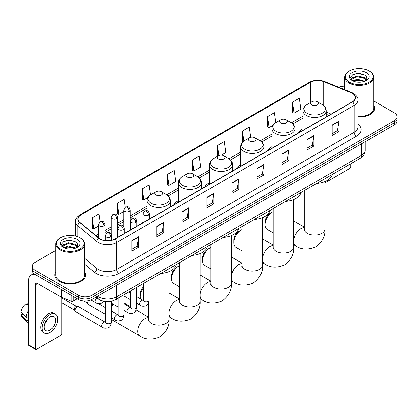 <?xml version="1.0" encoding="UTF-8"?>
<svg xmlns="http://www.w3.org/2000/svg" width="418" height="418" viewBox="0 0 418 418"><rect width="100%" height="100%" fill="white"/><g stroke="black" fill="none" stroke-linecap="round" stroke-linejoin="round"><path stroke-width="0.63" d="M142.998 222.13A17.06 9.849 0 0 0 142.439 223.008M178.303 200.734A17.06 9.849 0 0 0 173.622 205.003M209.486 182.734A17.06 9.849 0 0 0 204.799 187.003M240.663 164.729A17.06 9.849 0 0 0 235.982 169.003M271.846 146.728A17.06 9.849 0 0 0 267.159 150.997M303.029 128.728A17.06 9.849 0 0 0 298.342 132.997M328.809 115.405L326.202 114.349M104.793 301.477A9.656 5.575 180 0 1 98.685 299.194L96.103 297.062M55.693 250.486L35.128 262.363A9.656 5.575 0 0 0 32.301 266.303L32.301 270.509A9.656 5.575 0 0 0 35.128 274.448L78.37 299.419A9.656 5.575 0 0 0 92.028 299.419L394.273 124.919A9.656 5.575 0 0 0 397.1 120.974L397.1 118.874A9.656 5.575 0 0 1 394.273 122.814A9.656 5.575 0 0 0 397.1 118.874L397.1 116.768A9.656 5.575 0 0 0 394.273 112.829L373.708 100.952M32.301 266.303A9.656 5.575 0 0 0 35.128 270.247L78.37 295.212A9.656 5.575 0 0 0 92.028 295.212L92.028 297.313L394.273 122.814L92.028 297.313A9.656 5.575 0 0 1 78.37 297.313A9.656 5.575 0 0 0 92.028 297.313L92.028 299.419M35.128 270.247L35.128 272.348L78.37 297.313L35.128 272.348A9.656 5.575 0 0 1 32.301 268.408A9.656 5.575 0 0 0 35.128 272.348L35.128 274.448M55.693 271.872A15.45 8.919 0 0 0 54.727 274.976A15.45 8.919 0 0 0 59.252 281.283A15.45 8.919 0 0 0 76.092 283.216A15.45 8.919 0 0 0 85.627 274.976A15.45 8.919 0 0 0 84.661 271.872A15.45 8.919 0 0 1 85.627 274.976A15.45 8.919 0 0 1 76.092 283.216A15.45 8.919 0 0 1 59.252 281.283A15.45 8.919 0 0 1 54.727 274.976A15.45 8.919 0 0 1 55.693 271.872M352.395 93.381A10.298 5.946 180 0 1 355.41 97.587A10.298 5.946 180 0 1 352.395 101.788L114.788 238.971A10.298 5.946 180 0 1 99.066 238.176L79.942 222.413A10.298 5.946 180 0 1 78.082 219.001A10.298 5.946 180 0 1 81.097 214.795L310.522 82.341A10.298 5.946 180 0 1 323.71 81.672L351.021 92.712A10.298 5.946 180 0 1 352.395 93.381M352.578 93.277A10.56 6.098 0 0 0 351.167 92.592L323.861 81.552A10.56 6.098 0 0 0 310.339 82.236L80.914 214.69A10.56 6.098 0 0 0 79.733 222.496L98.857 238.265A10.56 6.098 0 0 0 114.966 239.075L352.578 101.893A10.56 6.098 0 0 0 352.578 93.277M131.858 240.653L131.858 251.166L138.682 247.226L138.682 236.713L131.858 240.653M131.858 249.3L137.114 246.265L138.656 237.063A2.576 1.489 -120 0 0 138.682 236.713M137.067 246.291L138.682 247.226M156.891 226.201L156.891 236.713L163.72 232.769L163.72 222.256L156.891 226.201M156.891 234.848L162.147 231.812L163.689 222.606A2.576 1.489 -120 0 0 163.72 222.256M162.106 231.838L163.72 232.769M181.924 211.748L181.924 222.256L188.753 218.316L188.753 207.803L181.924 211.748M181.924 220.396L187.186 217.355L188.727 208.154A2.576 1.489 -120 0 0 188.753 207.803M187.139 217.386L188.753 218.316M206.962 197.291L206.962 207.803L213.791 203.864L213.791 193.351L206.962 197.291M206.962 205.938L212.219 202.902L213.76 193.701A2.576 1.489 -120 0 0 213.791 193.351M212.177 202.929L213.791 203.864M332.138 125.024L332.138 135.536L338.967 131.592L338.967 121.079L332.138 125.024M332.138 133.671L337.399 130.63L338.941 121.429A2.576 1.489 -120 0 0 338.967 121.079M337.352 130.662L338.967 131.592M307.105 139.476L307.105 149.989L313.928 146.044L313.928 135.536L307.105 139.476M307.105 148.124L312.361 145.088L313.902 135.881A2.576 1.489 -120 0 0 313.928 135.536M312.314 145.114L313.928 146.044M282.066 153.929L282.066 164.441L288.895 160.502L288.895 149.989L282.066 153.929M282.066 162.576L287.328 159.54L288.869 150.339A2.576 1.489 -120 0 0 288.895 149.989M287.281 159.566L288.895 160.502M257.033 168.386L257.033 178.899L263.862 174.954L263.862 164.441L257.033 168.386M257.033 177.033L262.29 173.992L263.831 164.791A2.576 1.489 -120 0 0 263.862 164.441M262.243 174.024L263.862 174.954M231.995 182.838L231.995 193.351L238.824 189.406L238.824 178.894L231.995 182.838M231.995 191.486L237.257 188.45L238.798 179.244A2.576 1.489 -120 0 0 238.824 178.894M237.21 188.476L238.824 189.406M357.986 116.988A15.45 8.919 0 0 0 374.674 108.1A15.45 8.919 0 0 0 373.708 104.991A15.45 8.919 0 0 1 374.674 108.1A15.45 8.919 0 0 1 357.986 116.988M92.028 295.212L394.273 120.713A9.656 5.575 0 0 0 397.1 116.768M344.74 86.239A9.656 5.575 0 0 0 338.679 87.231M150.558 194.96L149.153 184.939L142.324 188.884L142.434 199.329M125.228 207.291L124.12 199.396L117.291 203.336L117.401 213.786M100.189 221.739L99.082 213.849L92.253 217.788L92.362 228.238M221.321 155.146L225.798 152.56L224.257 141.577L217.433 145.521L217.543 155.971M250.727 137.323L249.295 127.124L242.466 131.064L242.576 141.514M275.734 122.662L274.328 112.672L267.504 116.612L267.614 127.062M292.537 102.159L294.079 113.142L300.908 109.197L299.366 98.214L292.537 102.159L292.647 112.609M167.362 174.426L168.903 185.414L175.727 181.469L174.186 170.487L167.362 174.426L167.472 184.876M192.395 159.974L193.936 170.957L200.765 167.017L199.224 156.034L192.395 159.974L192.505 170.424M193.936 170.957L192.395 170.382M217.846 156.081L217.433 155.93M217.433 145.521L218.839 155.553M243.114 141.718L242.466 141.472M242.466 131.064L243.877 141.106M267.504 116.612L269.046 127.594L272.844 125.4M269.046 127.594L267.504 127.02M294.079 113.142L292.537 112.567M168.903 185.414L167.362 184.834M142.324 188.884L143.865 199.867L148.118 197.411M143.865 199.867L142.324 199.292M117.291 203.336L118.832 214.319L123.765 211.471M118.832 214.319L117.291 213.744M92.253 217.788L93.794 228.777L98.549 226.028M93.794 228.777L92.253 228.197M324.911 182.614A1.609 0.93 120 0 0 325.538 182.473L349.662 168.543A1.609 0.93 120 0 0 350.801 166.573L350.801 163.757M349.438 82.21A13.841 7.989 0 0 0 369.01 82.21A13.841 7.989 0 0 0 369.01 70.908L369.465 71.175A14.484 8.36 0 0 1 373.708 77.084A14.484 8.36 0 0 1 364.768 84.812A14.484 8.36 0 0 1 348.983 82.999A14.484 8.36 0 0 1 344.74 77.084A14.484 8.36 0 0 1 348.983 71.175L349.438 70.908A13.841 7.989 0 0 0 349.438 82.21M357.986 116.429A14.484 8.36 0 0 0 373.708 108.1L373.708 77.084M352.782 80.862L357.338 79.206L364.867 81.223M353.471 81.176L357.338 80.042L364.083 81.505M352.656 80.799L351.946 79.237L352.196 78.286L357.338 75.872L364.365 77.513L366.293 79.796M351.966 80.34L351.946 79.237M351.998 79.655L352.196 79.117L357.338 76.703L364.365 78.349L366.074 80.141M365.17 81.092A7.273 4.201 0 0 0 365.484 80.815C367.338 78.793 367.093 76.87 364.747 75.047L359.057 73.254L353.189 74.279L350.462 77.299L352.228 80.533M366.189 72.539A9.849 5.685 0 0 0 352.28 72.528A9.849 5.685 0 0 0 352.217 80.559A9.849 5.685 0 0 0 352.259 80.58A9.849 5.685 0 0 0 366.231 80.559A9.849 5.685 0 0 0 366.189 72.539M366.1 80.632L366.811 80.146M369.465 71.175L369.01 70.908A13.841 7.989 0 0 0 349.438 70.908M351.836 75.109L356.768 73.594L363.932 74.55M350.89 79.169L352.233 78.218M354.454 77.351L356.768 76.933L362.563 77.429M354.454 80.69L356.768 80.266L362.563 80.768M350.739 78.903L352.792 77.523M264.996 224.68L264.996 222.052A7.08 4.086 -60 0 1 270.007 213.379L272.28 212.062A10.298 5.946 120 0 0 264.996 224.68A10.298 5.946 120 0 0 267.133 229.393L273.132 232.857M311.88 104.944A3.861 2.231 0 0 0 317.346 104.944A3.861 2.231 0 0 0 317.346 101.788L322.142 104.557A10.643 6.145 0 0 1 322.142 113.252A10.643 6.145 0 0 1 307.089 113.252A10.643 6.145 0 0 1 307.089 104.557C304.466 106.115 303.113 108.184 303.029 110.765A11.589 6.688 0 0 0 306.42 115.493A11.589 6.688 0 0 0 319.049 116.941A11.589 6.688 0 0 0 326.202 110.765C326.113 108.184 324.76 106.115 322.142 104.557L317.346 101.788A3.861 2.231 0 0 0 311.88 101.788A3.861 2.231 0 0 0 311.88 104.944M316.74 183.418A17.702 10.22 0 0 0 332.19 174.499M273.132 211.628A10.298 5.946 120 0 0 272.28 212.062L270.007 213.379M233.819 242.68L233.819 240.052A7.08 4.086 -60 0 1 238.824 231.379L241.102 230.067A10.298 5.946 120 0 0 233.819 242.68A10.298 5.946 120 0 0 235.951 247.393L241.954 250.857M280.703 122.944A3.861 2.231 0 0 0 286.163 122.944A3.861 2.231 0 0 0 286.163 119.794L290.959 122.563A10.643 6.145 0 0 1 290.959 131.252A10.643 6.145 0 0 1 275.906 131.252A10.643 6.145 0 0 1 275.906 122.563C273.283 124.12 271.93 126.184 271.846 128.765A11.589 6.688 0 0 0 275.243 133.494A11.589 6.688 0 0 0 287.866 134.946A11.589 6.688 0 0 0 295.019 128.765C294.936 126.184 293.582 124.12 290.959 122.563L286.163 119.794A3.861 2.231 0 0 0 280.703 119.794A3.861 2.231 0 0 0 280.703 122.944M285.562 201.419A17.702 10.22 0 0 0 301.007 192.505M241.954 229.628A10.298 5.946 120 0 0 241.102 230.067L238.824 231.379M202.636 260.68L202.636 258.052A7.08 4.086 -60 0 1 207.647 249.379L209.92 248.067A10.298 5.946 120 0 0 202.636 260.68A10.298 5.946 120 0 0 204.773 265.399L210.771 268.863M249.52 140.95A3.861 2.231 0 0 0 254.985 140.95A3.861 2.231 0 0 0 254.985 137.794L259.782 140.563A10.643 6.145 0 0 1 259.782 149.252A10.643 6.145 0 0 1 244.729 149.252A10.643 6.145 0 0 1 244.729 140.563C242.106 142.12 240.752 144.189 240.663 146.765A11.589 6.688 0 0 0 244.06 151.499A11.589 6.688 0 0 0 256.689 152.946A11.589 6.688 0 0 0 263.842 146.765C263.753 144.189 262.399 142.12 259.782 140.563L254.985 137.794A3.861 2.231 0 0 0 249.52 137.794A3.861 2.231 0 0 0 249.52 140.95M254.379 219.424A17.702 10.22 0 0 0 269.829 210.505M210.771 247.634A10.298 5.946 120 0 0 209.92 248.067L207.647 249.379M171.458 278.681L171.458 276.058A7.08 4.086 -60 0 1 176.464 267.384L178.742 266.067A10.298 5.946 120 0 0 171.458 278.681A10.298 5.946 120 0 0 173.59 283.399L179.594 286.863M218.342 158.95A3.861 2.231 0 0 0 223.802 158.95A3.861 2.231 0 0 0 223.802 155.794L228.599 158.563A10.643 6.145 0 0 1 228.599 167.257A10.643 6.145 0 0 1 213.546 167.257A10.643 6.145 0 0 1 213.546 158.563C210.923 160.12 209.57 162.189 209.486 164.77A11.589 6.688 0 0 0 212.877 169.499A11.589 6.688 0 0 0 225.506 170.946A11.589 6.688 0 0 0 232.659 164.77C232.575 162.189 231.222 160.12 228.599 158.563L223.802 155.794A3.861 2.231 0 0 0 218.342 155.794A3.861 2.231 0 0 0 218.342 158.95M223.202 237.424A17.702 10.22 0 0 0 238.647 228.505M179.594 265.634A10.298 5.946 120 0 0 178.742 266.067L176.464 267.384M143.322 288.091A10.298 5.946 120 0 0 140.276 296.686L140.276 294.058A7.08 4.086 -60 0 1 143.322 286.983M140.276 296.686A10.298 5.946 120 0 0 140.568 298.87M187.159 176.95A3.861 2.231 0 0 0 192.625 176.95A3.861 2.231 0 0 0 192.625 173.799L197.421 176.568A10.643 6.145 0 0 1 197.421 185.258A10.643 6.145 0 0 1 182.363 185.258A10.643 6.145 0 0 1 182.363 176.568C179.745 178.125 178.392 180.189 178.303 182.77A11.589 6.688 0 0 0 181.699 187.499A11.589 6.688 0 0 0 194.328 188.952A11.589 6.688 0 0 0 201.481 182.77C201.392 180.189 200.039 178.125 197.421 176.568L192.625 173.799A3.861 2.231 0 0 0 187.159 173.799A3.861 2.231 0 0 0 187.159 176.95M192.019 255.424A17.702 10.22 0 0 0 207.469 246.51M111.287 306.013A7.08 4.086 -60 0 1 112.975 304.189M113.456 304.466A10.298 5.946 120 0 0 111.287 307.408M155.982 194.955A3.861 2.231 0 0 0 161.442 194.955A3.861 2.231 0 0 0 161.442 191.799L166.239 194.569A10.643 6.145 0 0 1 166.239 203.258A10.643 6.145 0 0 1 151.185 203.258A10.643 6.145 0 0 1 151.185 194.569C148.562 196.126 147.209 198.195 147.126 200.771A11.589 6.688 0 0 0 150.517 205.504A11.589 6.688 0 0 0 163.145 206.952A11.589 6.688 0 0 0 170.298 200.771C170.215 198.195 168.862 196.126 166.239 194.569L161.442 191.799A3.861 2.231 0 0 0 155.982 191.799A3.861 2.231 0 0 0 155.982 194.955M160.841 273.429A17.702 10.22 0 0 0 176.286 264.51M105.493 314.425L88.282 304.487A2.895 1.672 -60 0 1 87.916 304.132A2.895 1.672 -60 0 1 87.681 303.165A2.895 1.672 -60 0 1 88.569 300.699M87.916 304.132L87.054 302.747A2.09 1.207 -60 0 1 86.881 302.047A2.09 1.207 -60 0 1 87.137 300.934M75.073 310.443A2.895 1.672 -60 0 1 77.121 306.896A2.895 1.672 -60 0 1 78.077 306.613A2.895 1.672 -60 0 1 78.568 306.749L105.289 322.179A2.895 1.672 -60 0 0 103.967 322.252A2.895 1.672 -60 0 0 103.836 322.32A2.895 1.672 -60 0 0 101.945 324.875A2.895 1.672 -60 0 0 102.389 327.195L75.668 311.771A2.895 1.672 -60 0 1 75.308 311.41A2.895 1.672 -60 0 1 75.073 310.443M75.308 311.41L74.446 310.025A2.09 1.207 -60 0 1 74.273 309.325A2.09 1.207 -60 0 1 75.752 306.765A2.09 1.207 -60 0 1 76.447 306.561L78.077 306.613M73.192 296.425L73.192 301.091L77.231 298.76M35.608 274.73A12.874 7.435 -120 0 0 31.193 274.997A12.874 7.435 -120 0 0 28.528 280.891L28.528 344.751L35.358 348.69L35.358 284.83A3.219 1.86 60 0 1 36.021 283.357A3.219 1.86 60 0 1 37.63 283.519L61.43 297.255L61.43 289.637M35.358 348.69A1.609 0.93 120 0 0 35.687 349.427L28.863 345.487A1.609 0.93 -60 0 1 28.528 344.751M35.687 349.427A1.609 0.93 120 0 0 36.491 349.349L60.62 335.419A1.609 0.93 120 0 0 61.754 333.449L61.754 297.407M73.192 301.091A1.609 0.93 180 0 1 71.133 301.195L61.645 297.36A1.609 0.93 180 0 1 61.43 297.255M49.92 330.136A8.046 4.645 120 0 0 55.176 323.046A8.046 4.645 120 0 0 53.943 316.598A8.046 4.645 120 0 0 49.92 317.001A8.046 4.645 120 0 0 44.663 324.091A8.046 4.645 120 0 0 45.896 330.539A8.046 4.645 120 0 0 49.92 330.136M44.721 323.903A8.046 4.645 120 0 0 47.61 318.897M28.528 303.008L27.844 302.804L27.844 304.419L28.528 304.816M55.395 314.09L54.026 313.301A10.941 6.317 120 0 0 48.556 313.845A10.941 6.317 120 0 0 41.408 323.49A10.941 6.317 120 0 0 43.085 332.258L44.449 333.047A10.941 6.317 120 0 0 49.92 332.503A10.941 6.317 120 0 0 57.073 322.863A10.941 6.317 120 0 0 55.395 314.09A10.941 6.317 120 0 0 49.92 314.634A10.941 6.317 120 0 0 42.772 324.279A10.941 6.317 120 0 0 44.449 333.047M28.528 310.532A10.622 6.134 120 0 0 26.109 317.079L20.9 312.204A8.37 4.833 120 0 1 25.571 304.116L28.528 305.015M28.528 318.474L26.109 317.079M23.716 314.843L22.3 314.022L20.9 314.832L26.109 319.707L28.528 321.102M26.109 319.707A10.622 6.134 120 0 0 27.421 322.675A10.622 6.134 120 0 0 28.225 323.307L28.528 323.48M28.528 302.611A8.37 4.833 120 0 0 27.844 302.804M20.9 314.832A8.37 4.833 120 0 0 21.888 316.917L27.421 322.675M60.391 249.091A13.841 7.989 0 0 0 79.963 249.091A13.841 7.989 0 0 0 79.963 237.79L80.418 238.051A14.484 8.36 0 0 1 84.661 243.966A14.484 8.36 0 0 1 75.721 251.693A14.484 8.36 0 0 1 59.936 249.88A14.484 8.36 0 0 1 55.693 243.966A14.484 8.36 0 0 1 59.936 238.051L60.391 237.79A13.841 7.989 0 0 0 60.391 249.091M55.693 243.966L55.693 274.976A14.484 8.36 0 0 0 59.936 280.891A14.484 8.36 0 0 0 75.721 282.704A14.484 8.36 0 0 0 84.661 274.976L84.661 243.966M63.74 247.743L68.296 246.087L75.82 248.099M64.429 248.057L68.296 246.923L75.041 248.386M63.614 247.681L62.904 246.113L63.149 245.162L68.296 242.748L75.324 244.394L77.252 246.672M62.925 247.221L62.904 246.113M62.951 246.531L63.149 245.998L68.296 243.584L75.324 245.225L77.032 247.022M76.128 247.973A7.273 4.201 0 0 0 76.437 247.696C78.291 245.674 78.046 243.746 75.7 241.923L70.01 240.136L64.142 241.155L61.415 244.18L63.186 247.414M77.142 239.42A9.849 5.685 0 0 0 63.233 239.404A9.849 5.685 0 0 0 63.17 247.435A9.849 5.685 0 0 0 63.212 247.461A9.849 5.685 0 0 0 77.184 247.435A9.849 5.685 0 0 0 77.142 239.42M77.053 247.508L77.764 247.028M80.418 238.051L79.963 237.79A13.841 7.989 0 0 0 60.391 237.79M62.794 241.985L67.721 240.47L74.89 241.426M61.843 246.05L63.186 245.094M65.412 244.227L67.721 243.809L73.521 244.305M65.412 247.566L67.721 247.148L73.521 247.644M61.692 245.779L63.745 244.399M97.535 296.237A12.874 7.435 0 0 0 98.397 296.79A12.874 7.435 0 0 0 116.606 296.79L361.497 155.402A12.874 7.435 0 0 0 365.269 150.146C365.363 153.343 363.66 156.076 360.164 158.349L115.274 299.737A6.437 3.715 60 0 0 116.606 296.79L116.606 285.228M361.497 143.839L361.497 155.402A6.437 3.715 60 0 1 360.164 158.349M97.013 296.54A6.437 4.305 129.5 0 0 98.136 298.63L96.182 297.02M394.273 124.919L394.273 120.713M78.37 299.419L78.37 295.212M357.986 124.073A16.093 9.29 180 0 1 356.491 136.216L118.884 273.398A3.219 1.86 60 0 1 116.606 269.458L354.213 132.276A12.874 7.435 0 0 0 357.986 127.02L357.986 100.106A12.874 7.435 180 0 1 354.213 105.362A3.219 1.86 -120 0 0 352.578 101.893M118.884 273.398A16.093 9.29 180 0 1 96.124 273.398A16.093 9.29 180 0 1 94.322 272.16L84.661 264.197M98.857 238.265A3.219 2.153 129.5 0 0 96.955 241.552L96.955 268.466A12.874 7.435 0 0 0 98.397 269.458A12.874 7.435 0 0 0 116.606 269.458L116.606 242.544A12.874 7.435 180 0 1 96.955 241.552L77.837 225.788A12.874 7.435 180 0 1 75.506 221.524L75.506 236.065M357.986 100.106C358.414 98.099 356.935 95.853 353.55 93.376L351.857 92.556A3.219 1.505 112 0 0 351.167 92.592M351.857 92.556L324.546 81.515C319.216 79.629 314.158 79.906 309.367 82.341A3.219 1.86 60 0 1 310.339 82.236M80.914 214.69A3.219 1.86 -120 0 0 79.942 214.795C76.604 217.198 75.125 219.44 75.506 221.524M79.733 222.496A3.219 2.153 129.5 0 0 77.837 225.788L77.837 236.781M324.546 81.515A3.219 1.505 112 0 0 323.861 81.552M114.966 239.075A3.219 1.86 60 0 1 116.606 242.544L354.213 105.362L354.213 132.276A3.219 1.86 60 0 0 356.491 136.216M84.661 258.329L96.955 268.466A3.219 2.153 -50.5 0 1 94.322 272.16M81.097 214.795L81.097 223.364M351.021 92.712L351.021 102.582M323.71 81.672L323.71 105.676M331.087 114.093L326.202 112.113M310.522 82.341L310.522 102.577M303.029 116.099L291.388 122.819M271.846 134.105L260.205 140.824M240.663 152.105L229.027 158.824M209.486 170.105L197.845 176.824M178.303 188.11L166.667 194.83M147.126 206.111L130.202 215.881M123.765 219.596L117.594 223.16M111.157 226.875L104.986 230.438M98.549 234.153L95.983 235.637M231.995 183.173L238.798 179.244M257.033 168.715L263.831 164.791M282.066 154.263L288.869 150.339M307.105 139.811L313.902 135.881M332.138 125.353L338.941 121.429M206.962 197.625L213.76 193.701M181.924 212.078L188.727 208.154M156.891 226.535L163.689 222.606M131.858 240.987L138.656 237.063M324.911 181.584L324.911 229.148A10.298 5.946 180 0 1 321.897 233.349A10.298 5.946 180 0 1 307.329 233.349A10.298 5.946 180 0 1 304.314 229.148L304.179 230.36M293.734 240.141A10.298 5.946 -60 0 1 300.96 228.62A10.298 5.946 -60 0 1 304.314 227.627M324.911 229.148C325.444 235.919 322.398 241.839 315.762 246.907C308.061 250.116 301.409 249.797 295.808 245.951A10.298 5.946 -60 0 1 293.734 242.262M293.734 199.59L293.734 247.148A10.298 5.946 180 0 1 290.719 251.354A10.298 5.946 180 0 1 276.152 251.354A10.298 5.946 180 0 1 273.132 247.148L273.001 248.36M262.551 258.141A10.298 5.946 -60 0 1 269.777 246.62A10.298 5.946 -60 0 1 273.132 245.627M293.734 247.148C294.267 253.919 291.215 259.839 284.585 264.907C276.883 268.116 270.232 267.797 264.625 263.951A10.298 5.946 -60 0 1 262.551 260.262M262.551 217.59L262.551 265.148A10.298 5.946 180 0 1 259.536 269.354A10.298 5.946 180 0 1 244.969 269.354A10.298 5.946 180 0 1 241.954 265.148L241.818 266.365M231.373 276.146A10.298 5.946 -60 0 1 238.6 264.625A10.298 5.946 -60 0 1 241.954 263.633M262.551 265.148C263.084 271.925 260.033 277.845 253.402 282.908C245.7 286.121 239.049 285.802 233.448 281.951A10.298 5.946 -60 0 1 231.373 278.263M231.373 235.59L231.373 283.148A10.298 5.946 180 0 1 228.353 287.354A10.298 5.946 180 0 1 213.791 287.354A10.298 5.946 180 0 1 210.771 283.148L210.635 284.365M200.191 294.147A10.298 5.946 -60 0 1 207.417 282.625A10.298 5.946 -60 0 1 210.771 281.633M231.373 283.148C231.906 289.925 228.855 295.845 222.224 300.913C214.523 304.121 207.871 303.802 202.265 299.957A10.298 5.946 -60 0 1 200.191 296.268M200.191 253.59L200.191 301.153A10.298 5.946 180 0 1 197.176 305.359A10.298 5.946 180 0 1 182.609 305.359A10.298 5.946 180 0 1 179.594 301.153L179.458 302.366M169.013 312.147A10.298 5.946 -60 0 1 176.234 300.626A10.298 5.946 -60 0 1 179.594 299.633M200.191 301.153C200.724 307.925 197.672 313.845 191.042 318.913C183.34 322.121 176.689 321.803 171.087 317.957A10.298 5.946 -60 0 1 169.013 314.268M169.013 271.595L169.013 319.153A10.298 5.946 180 0 1 165.993 323.36A10.298 5.946 180 0 1 151.431 323.36A10.298 5.946 180 0 1 148.411 319.153L148.275 320.371M169.013 319.153C169.546 325.93 166.495 331.85 159.864 336.913C152.162 340.127 145.511 339.808 139.905 335.957A10.298 5.946 -60 0 1 138.327 327.707A10.298 5.946 -60 0 1 145.056 318.631A10.298 5.946 -60 0 1 148.411 317.638M148.494 215.124A3.219 1.86 0 0 0 149.435 213.807C148.129 209.679 146.859 210.505 144.607 211.022A3.219 1.86 60 0 1 146.216 211.179A3.219 1.86 -120 0 1 148.494 215.124A3.219 1.86 0 0 1 143.938 215.124A3.219 1.86 0 0 1 142.998 213.807L144.607 211.022M136.503 303.212L140.218 305.354A2.895 1.672 -60 0 1 139.774 303.034A2.895 1.672 -60 0 1 141.665 300.479A2.895 1.672 -60 0 1 141.796 300.411A2.895 1.672 -60 0 1 143.113 300.338L136.503 296.524M143.484 300.631L143.228 300.845L143.322 300.218A2.895 1.672 -0 0 0 144.168 301.404A2.895 1.672 -0 0 0 148.134 301.472A2.895 1.672 -0 0 0 149.111 300.218C148.714 303.583 147.674 305.464 145.986 305.856C143.567 306.593 141.645 306.425 140.218 305.354M135.887 222.402A3.219 1.86 0 0 0 136.827 221.091C135.521 216.958 134.251 217.783 131.999 218.3A3.219 1.86 60 0 1 133.608 218.462A3.219 1.86 -120 0 1 135.887 222.402A3.219 1.86 0 0 1 131.33 222.402A3.219 1.86 0 0 1 130.39 221.091L131.999 218.3M123.895 310.49L127.61 312.638A2.895 1.672 -60 0 1 127.166 310.313A2.895 1.672 -60 0 1 129.058 307.763A2.895 1.672 -60 0 1 129.183 307.69A2.895 1.672 -60 0 1 130.505 307.617L123.895 303.802M130.876 307.909L130.62 308.123L130.714 307.496A2.895 1.672 -0 0 0 131.56 308.683A2.895 1.672 -0 0 0 135.526 308.756A2.895 1.672 -0 0 0 136.503 307.496C136.106 310.861 135.066 312.742 133.379 313.134C130.959 313.871 129.037 313.704 127.61 312.638M123.273 229.681A3.219 1.86 0 0 0 124.219 228.369C122.913 224.241 121.643 225.062 119.391 225.579A3.219 1.86 60 0 1 121.001 225.741A3.219 1.86 -120 0 1 123.273 229.681A3.219 1.86 0 0 1 118.722 229.681A3.219 1.86 0 0 1 117.782 228.369L119.391 225.579M111.287 317.774L114.997 319.916A2.895 1.672 -60 0 1 114.553 317.591A2.895 1.672 -60 0 1 116.45 315.041A2.895 1.672 -60 0 1 116.575 314.973A2.895 1.672 -60 0 1 117.897 314.895L111.287 311.081M118.268 315.188L118.012 315.402L118.101 314.78A2.895 1.672 -0 0 0 118.952 315.961A2.895 1.672 -0 0 0 122.913 316.034A2.895 1.672 -0 0 0 123.895 314.78C123.498 318.14 122.458 320.021 120.771 320.413C118.351 321.149 116.429 320.982 114.997 319.916M110.665 236.964A3.219 1.86 0 0 0 111.611 235.647C110.305 231.52 109.035 232.34 106.783 232.863A3.219 1.86 60 0 1 108.393 233.019A3.219 1.86 -120 0 1 110.665 236.964A3.219 1.86 0 0 1 106.115 236.964A3.219 1.86 0 0 1 105.174 235.647L106.783 232.863M105.66 322.471L105.399 322.686L105.493 322.059A2.895 1.672 -0 0 0 106.344 323.239A2.895 1.672 -0 0 0 110.305 323.313A2.895 1.672 -0 0 0 111.287 322.059C110.89 325.423 109.85 327.299 108.163 327.696C105.744 328.433 103.816 328.266 102.389 327.195M129.261 211.299A3.219 1.86 0 0 0 130.202 209.988C128.896 205.855 127.626 206.68 125.374 207.197A3.219 1.86 60 0 1 126.983 207.359A3.219 1.86 -120 0 1 129.261 211.299A3.219 1.86 0 0 1 124.71 211.299A3.219 1.86 0 0 1 123.765 209.988L125.374 207.197M116.653 218.577A3.219 1.86 0 0 0 117.594 217.266C116.288 213.138 115.018 213.959 112.766 214.476A3.219 1.86 60 0 1 114.375 214.638A3.219 1.86 -120 0 1 116.653 218.577A3.219 1.86 0 0 1 112.102 218.577A3.219 1.86 0 0 1 111.157 217.266L112.766 214.476M104.045 225.856A3.219 1.86 0 0 0 104.986 224.544C103.68 220.417 102.41 221.237 100.158 221.754A3.219 1.86 60 0 1 101.767 221.916A3.219 1.86 -120 0 1 104.045 225.856A3.219 1.86 0 0 1 99.489 225.856A3.219 1.86 0 0 1 98.549 224.544L100.158 221.754M103.685 301.315L101.537 303.238C99.118 303.975 97.195 303.808 95.769 302.742A2.895 1.672 -60 0 1 95.168 301.415A2.895 1.672 -60 0 1 97.133 297.914M35.358 284.83L37.63 283.519M61.645 289.758L61.645 297.36M71.133 301.195L71.133 295.239M115.274 299.737C110.091 302.339 104.913 302.339 99.735 299.737L98.136 298.63M365.269 150.146L365.269 141.66M309.367 82.341L79.942 214.795M303.029 118.059L292.83 123.947M271.846 136.064L261.647 141.948M240.663 154.064L230.47 159.953M209.486 172.064L199.287 177.953M178.303 190.07L168.109 195.953M147.126 208.07L130.202 217.841M123.765 221.556L117.594 225.119M111.157 228.834L104.986 232.398M98.549 236.113L97.384 236.787M328.882 115.363L326.202 114.281M344.74 89.682L344.74 77.084M295.808 245.951L293.734 244.749M326.202 116.915L326.202 110.765M303.029 130.291L303.029 110.765M311.88 101.788L307.089 104.557M304.314 227.073L293.734 220.965M304.314 190.592L304.314 229.148M264.625 263.951L262.551 262.755M295.019 134.915L295.019 128.765M271.846 148.296L271.846 128.765M280.703 119.794L275.906 122.563M273.132 245.073L262.551 238.965M273.132 208.598L273.132 247.148M233.448 281.951L231.373 280.755M263.842 152.915L263.842 146.765M240.663 166.296L240.663 146.765M249.52 137.794L244.729 140.563M241.954 263.079L231.373 256.971M241.954 226.598L241.954 265.148M202.265 299.957L200.191 298.755M232.659 170.92L232.659 164.77M209.486 184.296L209.486 164.77M218.342 155.794L213.546 158.563M210.771 281.079L200.191 274.971M210.771 244.598L210.771 283.148M171.087 317.957L169.013 316.76M148.411 304.863L147.737 304.476M201.481 188.92L201.481 182.77M178.303 202.302L178.303 182.77M187.159 173.799L182.363 176.568M179.594 299.079L169.013 292.971M179.594 262.603L179.594 301.153M139.905 335.957L111.287 319.436M170.298 206.92L170.298 200.771M147.126 210.719L147.126 200.771M155.982 191.799L151.185 194.569M148.411 317.084L136.111 309.978M130.714 306.864L123.895 302.93M148.411 303.431L148.411 319.153M143.703 300.568L143.113 300.338M149.111 280.196L149.111 300.218M149.435 218.969L149.435 213.807M130.714 299.868L123.895 295.934M143.322 283.545L143.322 300.218M142.998 222.684L142.998 213.807M130.714 293.18L128.671 291.999M131.095 307.852L130.505 307.617M136.503 287.48L136.503 307.496M136.827 226.248L136.827 221.091M118.101 307.146L111.287 303.212M130.714 290.823L130.714 307.496M130.39 229.963L130.39 221.091M118.101 300.458L116.063 299.278M118.482 315.13L117.897 314.895M123.895 294.758L123.895 314.78M124.219 233.526L124.219 228.369M83.835 300.991L87.158 302.914M118.101 298.102L118.101 314.78M117.782 237.241L117.782 228.369M105.493 307.737L98.502 303.703M105.874 322.409L105.289 322.179M111.287 301.268L111.287 322.059M111.611 240.219L111.611 235.647M61.754 302.804L74.55 310.193M105.493 301.571L105.493 322.059M105.174 240.559L105.174 235.647M61.754 297.977L76.64 306.566M130.202 230.072L130.202 209.988M123.765 226.723L123.765 209.988M117.594 237.351L117.594 217.266M111.157 234.002L111.157 217.266M104.986 240.533L104.986 224.544M95.769 302.742L90.941 299.957M98.549 237.753L98.549 224.544M31.193 274.997L33.801 273.492"/></g></svg>
